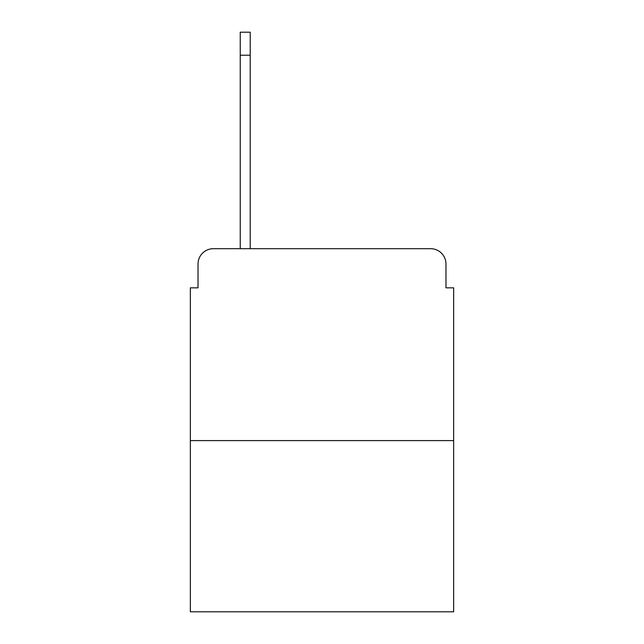 <?xml version="1.0" encoding="UTF-8"?>
<svg xmlns="http://www.w3.org/2000/svg" width="644" height="644" viewBox="0 0 644 644"><rect width="100%" height="100%" fill="white"/><g stroke="black" fill="none" stroke-linecap="round" stroke-linejoin="round"><path stroke-width="0.97" d="M198.022 264.04L198.022 287.836L198.022 264.04A15.351 15.351 0 0 1 213.373 248.689L240.244 248.689L240.244 32.2L250.218 32.2L250.218 248.689L262.124 248.689M453.658 440.609L190.342 440.609L190.342 611.8L453.658 611.8L453.658 287.836L445.978 287.836L445.978 264.04A15.351 15.351 0 0 0 430.627 248.689L213.373 248.689M190.342 440.609L190.342 287.836L198.022 287.836M381.876 248.689L430.627 248.689M445.978 287.836L445.978 264.04M240.244 55.231L250.218 55.231"/></g></svg>
